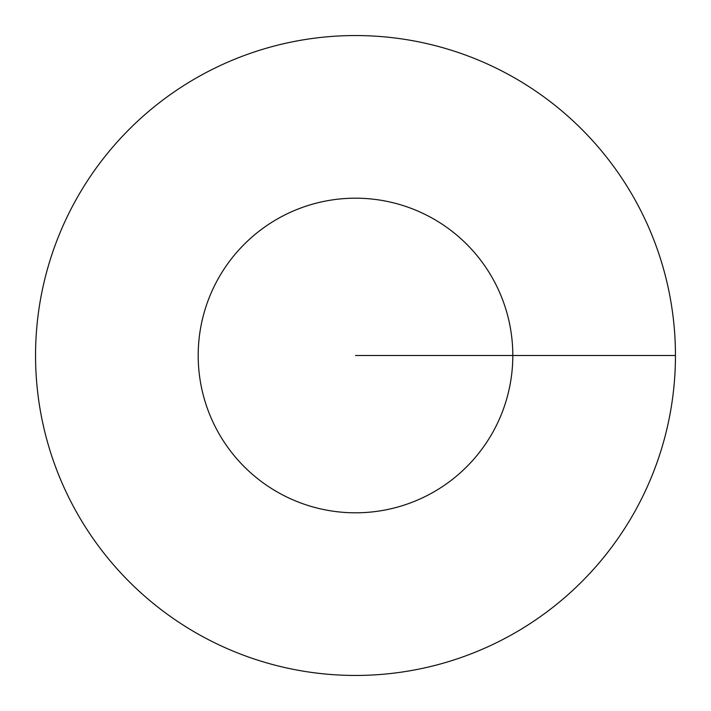 <?xml version="1.0" encoding="UTF-8"?>
<svg xmlns="http://www.w3.org/2000/svg" width="711" height="711" viewBox="0 0 711 711"><rect width="100%" height="100%" fill="white"/><g stroke="black" fill="none" stroke-linecap="round" stroke-linejoin="round"><path stroke-width="1.07" d="M675.45 355.5A319.95 319.95 0 0 1 355.5 675.45A319.95 319.95 0 0 1 35.55 355.5A319.95 319.95 0 0 1 355.5 35.55A319.95 319.95 0 0 1 675.45 355.5L355.5 355.5M198.191 355.5A157.309 157.309 0 0 0 355.5 512.809A157.309 157.309 0 0 0 512.809 355.5A157.309 157.309 0 0 0 355.5 198.191A157.309 157.309 0 0 0 198.191 355.5"/></g></svg>
